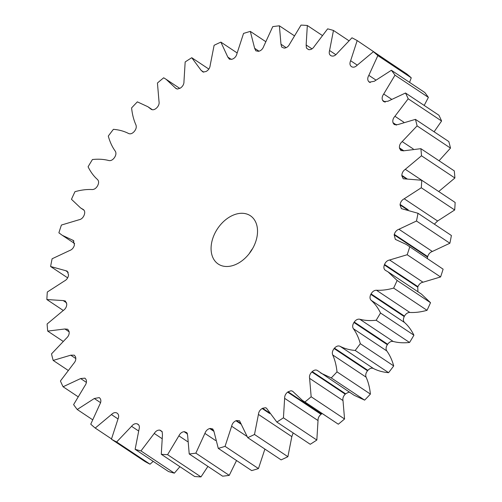 <?xml version="1.0" encoding="UTF-8"?>
<svg xmlns="http://www.w3.org/2000/svg" width="502" height="502" viewBox="0 0 502 502"><rect width="100%" height="100%" fill="white"/><g stroke="black" fill="none" stroke-linecap="round" stroke-linejoin="round"><path stroke-width="0.75" d="M138.646 424.855L137.159 423.864C135.22 423.293 133.356 424.102 131.568 426.298L138.508 430.917M137.159 423.864A209.183 145.373 -56.4 0 0 137.504 424.002L138.445 424.623M153.21 461.351L150.042 464.199A234.296 162.83 -56.4 0 1 144.821 461.42L111.425 439.2L117.976 419.057C119.043 416.484 118.823 414.558 117.299 413.284A209.183 145.373 -56.4 0 1 116.997 413.077L116.96 413.052M116.997 413.077C115.265 412.117 113.408 412.606 111.425 414.552L118.026 418.944M111.494 438.886L95.223 428.062A234.296 162.83 -56.4 0 1 90.749 424.177L99.772 404.436C101.147 401.958 101.216 399.912 99.98 398.299A209.183 145.373 -56.4 0 1 99.722 398.023L99.233 397.603L94.307 398.506L100.576 402.673M92.424 419.622L77.22 409.5A234.296 162.83 -56.4 0 1 73.606 404.612L84.888 385.768C86.526 383.446 86.884 381.325 85.961 379.412A209.183 145.373 -56.4 0 1 85.767 379.079L84.894 378.15L80.634 378.552L86.4 382.386M77.81 396.561L63.089 386.766A234.296 162.83 -56.4 0 1 60.416 380.993L73.675 363.504C75.545 361.396 76.185 359.256 75.601 357.091A209.183 145.373 -56.4 0 1 75.463 356.702L74.309 355.171L70.744 355.184L75.833 358.566M67.895 370.219L53.174 360.417A234.296 162.83 -56.4 0 1 51.511 353.897L66.421 338.197C68.467 336.353 69.376 334.25 69.144 331.885A209.183 145.373 -56.4 0 1 69.069 331.452L67.751 329.249L64.89 328.979L69.132 331.803M62.957 341.241L47.715 331.1A234.296 162.83 -56.4 0 1 47.106 323.997L63.302 310.468C65.48 308.937 66.628 306.917 66.753 304.413A209.183 145.373 -56.4 0 1 66.747 303.948L65.379 301.018L63.202 300.579L66.609 302.85M63.29 310.474L46.855 299.537A234.296 162.83 -56.4 0 1 47.313 292.02L64.394 281.001C66.647 279.821 68.015 277.939 68.492 275.347A209.183 145.373 -56.4 0 1 68.554 274.87L67.224 271.162L65.724 270.685L68.234 272.36M67.657 277.851L50.608 266.506A234.296 162.83 -56.4 0 1 52.12 258.768L69.665 250.523C71.943 249.72 73.493 248.019 74.309 245.415A209.183 145.373 -56.4 0 1 74.44 244.926L73.254 240.414L72.401 240.038L73.945 241.06M72.401 240.038L62.304 235.325L58.885 232.821A234.296 162.83 -56.4 0 1 61.413 225.047L78.99 219.782C81.236 219.38 82.93 217.899 84.072 215.339A209.183 145.373 -56.4 0 1 84.261 214.856C85.133 212.258 84.738 210.432 83.062 209.378L83.602 209.736M83.338 209.541L80.558 207.91L84.06 210.244M80.558 207.91L71.479 199.307A234.296 162.83 -56.4 0 1 74.967 191.689C81.086 189.969 86.808 189.254 92.142 189.543C94.294 189.543 96.089 188.325 97.532 185.878A209.183 145.373 -56.4 0 1 97.777 185.407C98.969 182.86 98.856 180.883 97.451 179.478C93.711 176.158 90.592 171.929 88.088 166.79A234.296 162.83 -56.4 0 1 92.443 159.523C98.405 158.889 103.858 159.228 108.796 160.533C110.804 160.947 112.661 160.012 114.356 157.741A209.183 145.373 -56.4 0 1 114.657 157.295C116.138 154.873 116.32 152.796 115.203 151.058C112.197 146.898 109.888 141.903 108.294 136.073A234.296 162.83 -56.4 0 1 113.414 129.328C119.074 129.805 124.113 131.191 128.537 133.482C130.357 134.291 132.221 133.676 134.134 131.624A209.183 145.373 -56.4 0 1 134.48 131.223C136.211 128.976 136.682 126.849 135.891 124.829C133.683 119.928 132.252 114.287 131.599 107.917A234.296 162.83 -56.4 0 1 137.36 101.862L147.877 106.731L151.202 109.304M151.56 109.505L150.889 109.053C152.47 110.239 154.302 109.951 156.379 108.175A209.183 145.373 -56.4 0 1 156.762 107.823C158.701 105.815 159.454 103.682 159.002 101.435L157.44 83.012A234.296 162.83 -56.4 0 1 163.69 77.791L166.118 79.31L176.02 88.559L177.576 89.036L180.544 87.975A209.183 145.373 -56.4 0 1 180.952 87.674C183.054 85.955 184.065 83.878 183.97 81.443L185.169 61.966A234.296 162.83 -56.4 0 1 191.758 57.717L208.838 69.075M203.774 72.131L201.139 70.38L203.109 72.056L206.033 71.51A209.183 145.373 -56.4 0 1 206.454 71.278C208.669 69.878 209.911 67.908 210.175 65.36L214.109 45.299A234.296 162.83 -56.4 0 1 220.88 42.124L237.101 52.917M231.34 59.431L227.814 57.09L229.408 59.205L232.219 59.192A209.183 145.373 -56.4 0 1 232.646 59.029C234.917 57.994 236.36 56.174 236.975 53.57L243.545 33.427A234.296 162.83 -56.4 0 1 250.329 31.4L265.464 41.471M259.007 51.204L254.646 48.299L255.825 50.802L258.455 51.323A209.183 145.373 -56.4 0 1 258.875 51.235C261.147 50.589 262.759 48.964 263.707 46.372L272.755 26.637A234.296 162.83 -56.4 0 1 279.382 25.815L294.078 35.592M286.159 47.677L280.976 44.226L281.716 47.062L284.094 48.098A209.183 145.373 -56.4 0 1 284.502 48.085C286.717 47.841 288.455 46.46 289.717 43.938L301.018 25.1A234.296 162.83 -56.4 0 1 307.324 25.495L322.083 35.316M311.993 48.857L306.151 44.973L306.44 48.066L308.51 49.591A209.183 145.373 -56.4 0 1 308.893 49.66C310.995 49.824 312.821 48.713 314.365 46.328L327.637 28.852A234.296 162.83 -56.4 0 1 333.472 30.459L348.79 40.649M335.888 54.724L329.563 50.514C328.823 53.124 329.331 54.875 331.1 55.778L330.598 55.515M390.506 63.114L357.179 40.58A234.296 162.83 -56.4 0 0 351.958 37.801L337.037 53.482C335.248 55.678 333.384 56.488 331.445 55.917A209.183 145.373 -56.4 0 0 331.1 55.778M357.267 65.141L350.628 60.723C349.561 63.296 349.787 65.222 351.306 66.496L351.795 66.822M351.682 66.753L351.607 66.703A209.183 145.373 -56.4 0 0 351.306 66.496M409.576 82.378L411.251 77.823A234.296 162.83 -56.4 0 0 406.777 73.938L373.388 51.719L357.179 65.229C355.196 67.174 353.339 67.663 351.607 66.703L351.645 66.728M375.841 80.006L368.832 75.344C367.458 77.823 367.395 79.868 368.625 81.481L370.25 82.56M369.955 82.472L368.882 81.757A209.183 145.373 -56.4 0 0 368.625 81.481M368.882 81.757L369.372 82.177L374.297 81.274L391.384 70.28L424.78 92.5A234.296 162.83 -56.4 0 1 428.394 97.388L394.999 75.168A234.296 162.83 -56.4 0 0 391.384 70.28M391.409 99.132L383.723 94.012C382.078 96.334 381.721 98.455 382.643 100.369L385.254 102.107M384.908 102.075L382.844 100.701A209.183 145.373 -56.4 0 0 382.643 100.369M382.844 100.701L383.71 101.63L387.971 101.228L405.516 93.008L438.911 115.234A234.296 162.83 -56.4 0 1 441.584 121.007L408.189 98.787A234.296 162.83 -56.4 0 0 405.516 93.008M403.796 122.181L394.93 116.276C393.066 118.384 392.426 120.524 393.01 122.689L396.517 125.023M396.134 125.067L393.141 123.078A209.183 145.373 -56.4 0 0 393.01 122.689M393.141 123.078L394.296 124.609L397.86 124.596L415.436 119.363L448.826 141.583A234.296 162.83 -56.4 0 1 450.489 148.103L417.093 125.883A234.296 162.83 -56.4 0 0 415.436 119.363M413.221 148.931L402.184 141.583C400.138 143.428 399.228 145.53 399.46 147.895L403.79 150.776M403.388 150.889L399.536 148.328A209.183 145.373 -56.4 0 0 399.46 147.895M399.536 148.328L400.853 150.531L403.721 150.801L420.889 148.68L454.285 170.9A234.296 162.83 -56.4 0 1 454.894 178.003L421.498 155.783A234.296 162.83 -56.4 0 0 420.889 148.68M421.718 180.237L405.302 169.312C403.125 170.843 401.976 172.864 401.851 175.367L407.291 178.988M406.689 179.045L401.857 175.832A209.183 145.373 -56.4 0 0 401.851 175.367M401.857 175.832L403.225 178.762L421.749 180.243L455.145 202.463A234.296 162.83 -56.4 0 1 454.686 209.98L421.291 187.761A234.296 162.83 -56.4 0 0 421.749 180.243M434.343 224.149L437.606 220.999L454.686 209.98M437.606 220.999L404.217 198.779C401.958 199.959 400.59 201.842 400.113 204.433L408.208 209.817M407.078 209.585L400.05 204.91A209.183 145.373 -56.4 0 0 400.113 204.433M400.05 204.91L401.38 208.619L417.997 213.275L451.392 235.494A234.296 162.83 -56.4 0 1 449.88 243.232L416.484 221.012A234.296 162.83 -56.4 0 0 417.997 213.275M427.359 258.467L427.56 257.074A209.183 145.373 -56.4 0 0 427.691 256.585C428.507 253.981 430.057 252.28 432.335 251.477L449.88 243.232M432.335 251.477L398.939 229.257C396.662 230.06 395.118 231.761 394.296 234.365L427.691 256.585M427.56 257.074L394.164 234.854A209.183 145.373 -56.4 0 0 394.296 234.365M394.164 234.854L395.35 239.366L406.3 244.455L443.115 269.179L406.3 244.455M417.94 291.756L417.739 287.144A209.183 145.373 -56.4 0 0 417.928 286.661C419.07 284.101 420.764 282.62 423.01 282.218L440.587 276.953A234.296 162.83 -56.4 0 0 443.115 269.179M423.01 282.218L389.615 259.998C387.368 260.4 385.68 261.881 384.532 264.435L417.928 286.661M417.739 287.144L384.344 264.924A209.183 145.373 -56.4 0 0 384.532 264.435M384.344 264.924C383.472 267.522 383.873 269.348 385.542 270.402L385.266 270.239M404.223 316.593L370.827 294.373C369.635 296.914 369.748 298.897 371.16 300.303L404.549 322.522C403.144 321.117 403.031 319.14 404.223 316.593A209.183 145.373 -56.4 0 0 404.468 316.122C405.911 313.675 407.706 312.457 409.858 312.457C415.192 312.746 420.914 312.031 427.033 310.311A234.296 162.83 -56.4 0 0 430.521 302.693L397.126 280.474L388.046 271.871L385.542 270.402M409.858 312.457L376.462 290.238C374.31 290.238 372.515 291.455 371.078 293.902L404.468 316.122M370.827 294.373A209.183 145.373 -56.4 0 0 371.078 293.902M387.343 344.705L353.954 322.485C352.473 324.907 352.285 326.984 353.402 328.722L386.797 350.942C385.68 349.204 385.862 347.127 387.343 344.705A209.183 145.373 -56.4 0 0 387.644 344.259C389.339 341.987 391.196 341.053 393.204 341.467C398.142 342.772 403.595 343.111 409.557 342.477A234.296 162.83 -56.4 0 0 413.912 335.211L380.516 312.991C378.012 307.851 374.894 303.622 371.16 300.303M393.204 341.467L359.808 319.247C357.8 318.833 355.943 319.768 354.249 322.039L387.644 344.259M353.954 322.485A209.183 145.373 -56.4 0 0 354.249 322.039M367.52 370.777L334.125 348.557C332.393 350.804 331.922 352.931 332.713 354.952L366.109 377.171C365.318 375.151 365.789 373.024 367.52 370.777A209.183 145.373 -56.4 0 0 367.866 370.376C369.779 368.324 371.643 367.709 373.463 368.518C377.887 370.809 382.926 372.195 388.586 372.672A234.296 162.83 -56.4 0 0 393.706 365.927L360.31 343.701C358.717 337.877 356.414 332.882 353.402 328.722M373.463 368.518L340.067 346.298C338.248 345.489 336.384 346.104 334.47 348.156L367.866 370.376M334.125 348.557A209.183 145.373 -56.4 0 0 334.47 348.156M345.238 394.177L311.849 371.957C309.903 373.965 309.157 376.092 309.602 378.345L342.998 400.565C342.546 398.318 343.299 396.185 345.238 394.177A209.183 145.373 -56.4 0 0 345.621 393.825L348.557 392.269L349.587 392.25M311.849 371.957A209.183 145.373 -56.4 0 0 312.225 371.606C314.308 369.83 316.141 369.541 317.722 370.727L317.402 370.476M321.048 414.326L287.652 392.106C285.55 393.825 284.546 395.902 284.634 398.337L318.03 420.557C317.935 418.122 318.946 416.045 321.048 414.326A209.183 145.373 -56.4 0 0 321.456 414.024L322.171 413.566M342.998 400.565L344.56 418.988A234.296 162.83 -56.4 0 1 338.31 424.209L302.486 400.471L292.584 391.221L291.028 390.744L288.06 391.805L321.456 414.024M287.652 392.106A209.183 145.373 -56.4 0 0 288.06 391.805M318.03 420.557L316.831 440.034A234.296 162.83 -56.4 0 1 310.242 444.283L276.847 422.063L266.411 408.12L265.495 407.724L262.571 408.27L269.141 412.644M269.674 413.51L262.151 408.502A209.183 145.373 -56.4 0 0 262.571 408.27M262.151 408.502C259.936 409.902 258.693 411.872 258.43 414.42L291.825 436.64L293.162 432.925M291.825 436.64L287.891 456.701A234.296 162.83 -56.4 0 1 281.12 459.876L247.724 437.656L239.523 420.758L236.386 420.588L241.048 423.688M241.198 424.24L235.959 420.751A209.183 145.373 -56.4 0 0 236.386 420.588M235.959 420.751C233.687 421.787 232.244 423.606 231.629 426.211L246.852 436.332M264.899 449.083L258.455 468.573A234.296 162.83 -56.4 0 1 251.671 470.6L218.276 448.38L213.965 431.482L212.779 428.978L210.15 428.457L213.896 430.948M213.952 431.356L209.729 428.545A209.183 145.373 -56.4 0 0 210.15 428.457M209.729 428.545C207.458 429.191 205.845 430.816 204.898 433.408L215.546 440.492M236.536 460.529L229.245 475.363A234.296 162.83 -56.4 0 1 222.618 476.185L189.223 453.965L187.635 435.554L186.888 432.718L184.51 431.682L187.384 433.596M187.497 433.954L184.102 431.695A209.183 145.373 -56.4 0 0 184.51 431.682M184.102 431.695C181.887 431.94 180.149 433.32 178.888 435.843L187.553 441.609M207.922 466.408L200.982 476.9A234.296 162.83 -56.4 0 1 194.676 476.505L161.28 454.285L162.453 434.807L162.165 431.714L160.094 430.183L162.027 431.475M162.196 431.776L159.711 430.12A209.183 145.373 -56.4 0 0 160.094 430.183M150.042 464.199L116.646 441.98L131.568 426.298M111.425 439.2A234.296 162.83 -56.4 0 0 116.646 441.98M95.223 428.062L111.425 414.552M77.22 409.5L94.307 398.506M63.089 386.766L80.634 378.552M53.174 360.417L70.744 355.184M47.715 331.1L64.89 328.979M46.855 299.537L63.202 300.579M50.608 266.506L65.724 270.685M201.139 70.38L191.758 57.717M227.814 57.09L220.88 42.124M254.646 48.299L250.329 31.4M280.976 44.226L279.382 25.815M306.151 44.973L307.324 25.495M329.563 50.514L333.472 30.459M350.628 60.723L357.179 40.58M411.251 77.823L377.855 55.603A234.296 162.83 -56.4 0 0 373.388 51.719M368.832 75.344L377.855 55.603M424.19 105.439L428.394 97.388M383.723 94.012L394.999 75.168M434.104 131.781L441.584 121.007M394.93 116.276L408.189 98.787M439.043 160.759L450.489 148.103M402.184 141.583L417.093 125.883M438.698 191.532L454.894 178.003M405.302 169.312L421.498 155.783M404.217 198.779L421.291 187.761M398.939 229.257L416.484 221.012M440.587 276.953L407.191 254.734A234.296 162.83 -56.4 0 0 409.72 246.959M389.615 259.998L407.191 254.734M388.046 271.871L421.442 294.09L430.521 302.693M427.033 310.311L393.637 288.092A234.296 162.83 -56.4 0 0 397.126 280.474M376.462 290.238C381.796 290.526 387.519 289.805 393.637 288.092M404.549 322.522C408.289 325.842 411.408 330.071 413.912 335.211M409.557 342.477L376.161 320.257A234.296 162.83 -56.4 0 0 380.516 312.991M359.808 319.247C364.747 320.552 370.2 320.891 376.161 320.257M386.797 350.942C389.803 355.102 392.112 360.097 393.706 365.927M388.586 372.672L355.196 350.452A234.296 162.83 -56.4 0 0 360.31 343.701M340.067 346.298C344.491 348.589 349.536 349.976 355.196 350.452M366.109 377.171C368.317 382.072 369.748 387.713 370.401 394.083L337.005 371.863C336.353 365.494 334.922 359.852 332.713 354.952M317.722 370.727L354.123 395.269L364.64 400.138A234.296 162.83 -56.4 0 0 370.401 394.083M364.64 400.138L331.251 377.918A234.296 162.83 -56.4 0 0 337.005 371.863M320.728 373.049L331.251 377.918M344.56 418.988L311.165 396.768L309.602 378.345M338.31 424.209L304.915 401.989A234.296 162.83 -56.4 0 0 311.165 396.768M302.486 400.471L304.915 401.989M316.831 440.034L283.435 417.815L284.634 398.337M276.847 422.063A234.296 162.83 -56.4 0 0 283.435 417.815M287.891 456.701L254.495 434.481L258.43 414.42M247.724 437.656A234.296 162.83 -56.4 0 0 254.495 434.481M258.455 468.573L225.059 446.353L231.629 426.211M218.276 448.38A234.296 162.83 -56.4 0 0 225.059 446.353M229.245 475.363L195.849 453.143L204.898 433.408M189.223 453.965A234.296 162.83 -56.4 0 0 195.849 453.143M200.982 476.9L167.586 454.68L178.888 435.843M161.28 454.285A234.296 162.83 -56.4 0 0 167.586 454.68M179.917 466.684L174.363 473.148A234.296 162.83 -56.4 0 1 168.528 471.541L135.132 449.321L139.041 429.266C139.782 426.656 139.274 424.905 137.504 424.002L138.006 424.265M135.132 449.321A234.296 162.83 -56.4 0 0 140.968 450.928L154.239 433.452L161.82 438.491M159.711 430.12C157.609 429.957 155.783 431.067 154.239 433.452M246.225 213.858A29.009 20.162 123.6 0 1 250.372 215.741A29.009 20.162 123.6 0 1 251.088 251.056A29.009 20.162 123.6 0 1 218.232 264.039A29.009 20.162 123.6 0 1 215.822 231.504A29.009 20.162 123.6 0 1 246.225 213.858M174.363 473.148L140.968 450.928M249.368 253.447A29.009 20.162 123.6 0 1 252.631 248.553M176.968 88.961L175.286 87.844M312.225 371.606L345.621 393.825M62.304 235.325L74.641 243.533M152.413 109.75L147.877 106.731M179.829 88.434L166.118 79.31"/></g></svg>
